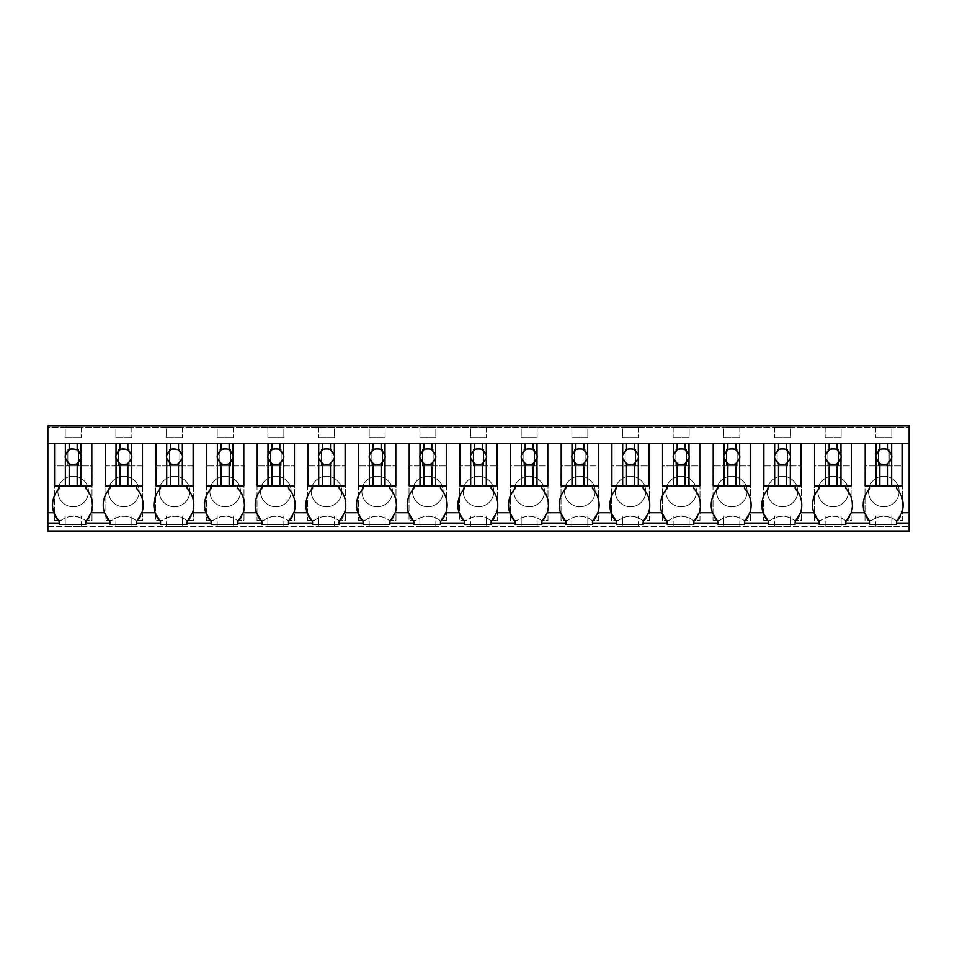 <?xml version="1.0" encoding="UTF-8"?>
<svg xmlns="http://www.w3.org/2000/svg" width="957" height="957" viewBox="0 0 957 957"><rect width="100%" height="100%" fill="white"/><g stroke="black" fill="none" stroke-linecap="round" stroke-linejoin="round"><path stroke-width="0.72" stroke-dasharray="4.79 3.59" d="M47.85 427.3L47.85 425.973L909.15 425.973L909.15 531.027L47.85 531.027L47.85 526.374L909.15 526.374L47.85 526.374L47.85 427.3L909.15 427.3L47.85 427.3M47.85 443.258L909.15 443.258M116.024 443.258L142.461 443.258L142.461 485.809L142.461 443.258L142.461 485.809L136.48 485.809L136.48 488.477A24.104 24.104 0 0 1 140.248 516.517M166.685 443.258L193.135 443.258L193.135 485.809L193.135 443.258L193.135 485.809L187.141 485.809L187.141 488.477A24.104 24.104 0 0 1 190.91 516.517M217.347 443.258L243.796 443.258L243.796 485.809L243.796 443.258L243.796 485.809L237.815 485.809L237.815 488.477A24.104 24.104 0 0 1 241.583 516.517M268.008 443.258L294.457 443.258L294.457 485.809L294.457 443.258L294.457 485.809L288.476 485.809L288.476 488.477A24.104 24.104 0 0 1 292.244 516.517M318.681 443.258L345.118 443.258L345.118 485.809L345.118 443.258L345.118 485.809L339.137 485.809L339.137 488.477A24.104 24.104 0 0 1 342.905 516.517M369.342 443.258L395.791 443.258L395.791 485.809L395.791 443.258L395.791 485.809L389.798 485.809L389.798 488.477A24.104 24.104 0 0 1 393.578 516.517M420.003 443.258L446.452 443.258L446.452 485.809L446.452 443.258L446.452 485.809L440.471 485.809L440.471 488.477A24.104 24.104 0 0 1 444.239 516.517M470.677 443.258L497.114 443.258L497.114 485.809L497.114 443.258L497.114 485.809L491.132 485.809L491.132 488.477A24.104 24.104 0 0 1 494.901 516.517M521.338 443.258L547.787 443.258L547.787 485.809L547.787 443.258L547.787 485.809L541.794 485.809L541.794 488.477A24.104 24.104 0 0 1 545.562 516.517M571.999 443.258L598.448 443.258L598.448 485.809L598.448 443.258L598.448 485.809L592.467 485.809L592.467 488.477A24.104 24.104 0 0 1 596.235 516.517M622.66 443.258L649.109 443.258L649.109 485.809L649.109 443.258L649.109 485.809L643.128 485.809L643.128 488.477A24.104 24.104 0 0 1 646.896 516.517M673.333 443.258L699.77 443.258L699.77 485.809L699.77 443.258L699.77 485.809L693.789 485.809L693.789 488.477A24.104 24.104 0 0 1 697.557 516.517M723.994 443.258L750.444 443.258L750.444 485.809L750.444 443.258L750.444 485.809L744.462 485.809L744.462 488.477A24.104 24.104 0 0 1 748.23 516.517M774.656 443.258L801.105 443.258L801.105 485.809L801.105 443.258L801.105 485.809L795.123 485.809L795.123 488.477A24.104 24.104 0 0 1 798.892 516.517M825.329 443.258L851.766 443.258L851.766 485.809L851.766 443.258L851.766 485.809L845.785 485.809L845.785 488.477A24.104 24.104 0 0 1 849.553 516.517M875.99 443.258L902.439 443.258L902.439 485.809L902.439 443.258L902.439 485.809L896.446 485.809L896.446 488.477A24.104 24.104 0 0 1 900.226 516.505M65.351 443.258L91.8 443.258L91.8 485.809L91.8 443.258L91.8 485.809L85.819 485.809L85.819 488.477A24.104 24.104 0 0 1 89.599 516.505M65.208 427.3L81.166 427.3L65.208 427.3L65.208 437.612L81.166 437.612L65.208 437.612L65.208 427.3M723.839 427.3L739.797 427.3L723.839 427.3L723.839 437.612L739.797 437.612L723.839 437.612L723.839 427.3M790.47 427.3L774.512 427.3L790.47 427.3L790.47 437.612L774.512 437.612L790.47 437.612L790.47 427.3M369.187 427.3L385.145 427.3L369.187 427.3L369.187 437.612L385.145 437.612L369.187 437.612L369.187 427.3M334.483 427.3L318.525 427.3L334.483 427.3L334.483 437.612L318.525 437.612L334.483 437.612L334.483 427.3M470.521 427.3L486.479 427.3L470.521 427.3L470.521 437.612L486.479 437.612L470.521 437.612L470.521 427.3M435.818 427.3L419.86 427.3L435.818 427.3L435.818 437.612L419.86 437.612L435.818 437.612L435.818 427.3M166.53 427.3L182.488 427.3L166.53 427.3L166.53 437.612L182.488 437.612L166.53 437.612L166.53 427.3M115.869 427.3L131.827 427.3L115.869 427.3L115.869 437.612L131.827 437.612L115.869 437.612L115.869 427.3M283.822 427.3L267.864 427.3L283.822 427.3L283.822 437.612L267.864 437.612L283.822 437.612L283.822 427.3M217.203 427.3L233.161 427.3L217.203 427.3L217.203 437.612L233.161 437.612L217.203 437.612L217.203 427.3M622.517 427.3L638.475 427.3L622.517 427.3L622.517 437.612L638.475 437.612L622.517 437.612L622.517 427.3M689.136 427.3L673.178 427.3L689.136 427.3L689.136 437.612L673.178 437.612L689.136 437.612L689.136 427.3M521.182 427.3L537.14 427.3L521.182 427.3L521.182 437.612L537.14 437.612L521.182 437.612L521.182 427.3M587.813 427.3L571.855 427.3L587.813 427.3L587.813 437.612L571.855 437.612L587.813 437.612L587.813 427.3M841.131 427.3L825.173 427.3L841.131 427.3L841.131 437.612L825.173 437.612L841.131 437.612L841.131 427.3M891.792 427.3L875.834 427.3L891.792 427.3L891.792 437.612L875.834 437.612L891.792 437.612L891.792 427.3M54.37 520.321L54.37 465.939L92.004 465.939L92.004 520.321L85.149 520.321A19.941 19.941 0 0 0 61.212 520.321L54.37 520.321L54.37 465.939L92.004 465.939L92.004 520.321L85.149 520.321A19.941 19.941 0 0 0 61.212 520.321L54.37 520.321M750.635 465.939L750.635 520.321L743.792 520.321A19.941 19.941 0 0 0 719.855 520.321L713.013 520.321L713.013 465.939L750.635 465.939L750.635 520.321L743.792 520.321A19.941 19.941 0 0 0 719.855 520.321L713.013 520.321L713.013 465.939L750.635 465.939M801.308 465.939L801.308 520.321L794.454 520.321A19.941 19.941 0 0 0 770.517 520.321L763.674 520.321L763.674 465.939L801.308 465.939L801.308 520.321L794.454 520.321A19.941 19.941 0 0 0 770.517 520.321L763.674 520.321L763.674 465.939L801.308 465.939M395.983 465.939L395.983 520.321L389.14 520.321A19.941 19.941 0 0 0 365.203 520.321L358.349 520.321L358.349 465.939L395.983 465.939L395.983 520.321L389.14 520.321A19.941 19.941 0 0 0 365.203 520.321L358.349 520.321L358.349 465.939L395.983 465.939M345.321 465.939L345.321 520.321L338.479 520.321A19.941 19.941 0 0 0 314.542 520.321L307.687 520.321L307.687 465.939L345.321 465.939L345.321 520.321L338.479 520.321A19.941 19.941 0 0 0 314.542 520.321L307.687 520.321L307.687 465.939L345.321 465.939M497.317 520.321L490.463 520.321A19.941 19.941 0 0 0 466.538 520.321L459.683 520.321L459.683 465.939L497.317 465.939L497.317 520.321L490.463 520.321A19.941 19.941 0 0 0 466.538 520.321L459.683 520.321L459.683 465.939L497.317 465.939L497.317 520.321M446.656 520.321L439.801 520.321A19.941 19.941 0 0 0 415.864 520.321L409.022 520.321L409.022 465.939L446.656 465.939L446.656 520.321L439.801 520.321A19.941 19.941 0 0 0 415.864 520.321L409.022 520.321L409.022 465.939L446.656 465.939L446.656 520.321M155.692 465.939L193.326 465.939L193.326 520.321L186.483 520.321A19.941 19.941 0 0 0 162.546 520.321L155.692 520.321L155.692 465.939L193.326 465.939L193.326 520.321L186.483 520.321A19.941 19.941 0 0 0 162.546 520.321L155.692 520.321L155.692 465.939M105.031 465.939L142.665 465.939L142.665 520.321L135.81 520.321A19.941 19.941 0 0 0 111.873 520.321L105.031 520.321L105.031 465.939L142.665 465.939L142.665 520.321L135.81 520.321A19.941 19.941 0 0 0 111.873 520.321L105.031 520.321L105.031 465.939M294.66 465.939L294.66 520.321L287.806 520.321A19.941 19.941 0 0 0 263.869 520.321L257.026 520.321L257.026 465.939L294.66 465.939L294.66 520.321L287.806 520.321A19.941 19.941 0 0 0 263.869 520.321L257.026 520.321L257.026 465.939L294.66 465.939M243.987 465.939L243.987 520.321L237.145 520.321A19.941 19.941 0 0 0 213.208 520.321L206.365 520.321L206.365 465.939L243.987 465.939L243.987 520.321L237.145 520.321A19.941 19.941 0 0 0 213.208 520.321L206.365 520.321L206.365 465.939L243.987 465.939M618.521 520.321L611.679 520.321L611.679 465.939L649.313 465.939L649.313 520.321L642.458 520.321A19.941 19.941 0 0 0 618.521 520.321L611.679 520.321L611.679 465.939L649.313 465.939L649.313 520.321L642.458 520.321A19.941 19.941 0 0 0 618.521 520.321M669.194 520.321L662.34 520.321L662.34 465.939L699.974 465.939L699.974 520.321L693.131 520.321A19.941 19.941 0 0 0 669.194 520.321L662.34 520.321L662.34 465.939L699.974 465.939L699.974 520.321L693.131 520.321A19.941 19.941 0 0 0 669.194 520.321M541.136 520.321A19.941 19.941 0 0 0 517.199 520.321L510.344 520.321L510.344 465.939L547.978 465.939L547.978 520.321L541.136 520.321A19.941 19.941 0 0 0 517.199 520.321L510.344 520.321L510.344 465.939L547.978 465.939L547.978 520.321L541.136 520.321M591.797 520.321A19.941 19.941 0 0 0 567.86 520.321L561.017 520.321L561.017 465.939L598.651 465.939L598.651 520.321L591.797 520.321A19.941 19.941 0 0 0 567.86 520.321L561.017 520.321L561.017 465.939L598.651 465.939L598.651 520.321L591.797 520.321M845.127 520.321A19.941 19.941 0 0 0 821.19 520.321L814.335 520.321L814.335 465.939L851.969 465.939L851.969 520.321L845.127 520.321A19.941 19.941 0 0 0 821.19 520.321L814.335 520.321L814.335 465.939L851.969 465.939L851.969 520.321L845.127 520.321M871.851 520.321L864.996 520.321L864.996 465.939L902.63 465.939L902.63 520.321L895.788 520.321A19.941 19.941 0 0 0 871.851 520.321L864.996 520.321L864.996 465.939L902.63 465.939L902.63 520.321L895.788 520.321A19.941 19.941 0 0 0 871.851 520.321M65.208 526.374L81.166 526.374L65.208 526.374L65.208 516.062L81.166 516.062L65.208 516.062L65.208 526.374M723.839 526.374L739.797 526.374L723.839 526.374L723.839 516.062L739.797 516.062L723.839 516.062L723.839 526.374M790.47 526.374L774.512 526.374L790.47 526.374L790.47 516.062L774.512 516.062L790.47 516.062L790.47 526.374M385.145 526.374L369.187 526.374L385.145 526.374L385.145 516.062L369.187 516.062L385.145 516.062L385.145 526.374M318.525 526.374L334.483 526.374L318.525 526.374L318.525 516.062L334.483 516.062L318.525 516.062L318.525 526.374M486.479 526.374L470.521 526.374L486.479 526.374L486.479 516.062L470.521 516.062L486.479 516.062L486.479 526.374M419.86 526.374L435.818 526.374L419.86 526.374L419.86 516.062L435.818 516.062L419.86 516.062L419.86 526.374M182.488 526.374L166.53 526.374L182.488 526.374L182.488 516.062L166.53 516.062L182.488 516.062L182.488 526.374M131.827 526.374L115.869 526.374L131.827 526.374L131.827 516.062L115.869 516.062L131.827 516.062L131.827 526.374M267.864 526.374L283.822 526.374L267.864 526.374L267.864 516.062L283.822 516.062L267.864 516.062L267.864 526.374M233.161 526.374L217.203 526.374L233.161 526.374L233.161 516.062L217.203 516.062L233.161 516.062L233.161 526.374M622.517 526.374L638.475 526.374L622.517 526.374L622.517 516.062L638.475 516.062L622.517 516.062L622.517 526.374M689.136 526.374L673.178 526.374L689.136 526.374L689.136 516.062L673.178 516.062L689.136 516.062L689.136 526.374M521.182 526.374L537.14 526.374L521.182 526.374L521.182 516.062L537.14 516.062L521.182 516.062L521.182 526.374M587.813 526.374L571.855 526.374L587.813 526.374L587.813 516.062L571.855 516.062L587.813 516.062L587.813 526.374M841.131 526.374L825.173 526.374L841.131 526.374L841.131 516.062L825.173 516.062L841.131 516.062L841.131 526.374M891.792 526.374L875.834 526.374L891.792 526.374L891.792 516.062L875.834 516.062L891.792 516.062L891.792 526.374M55.434 516.505A24.092 24.092 0 0 1 59.214 488.477L59.214 485.809L54.561 485.809L54.561 443.258L54.561 485.809L54.561 443.258L91.8 443.258M81.166 427.3L81.166 437.612L81.166 427.3M739.797 427.3L739.797 437.612L739.797 427.3M774.512 427.3L774.512 437.612L774.512 427.3M385.145 427.3L385.145 437.612L385.145 427.3M318.525 427.3L318.525 437.612L318.525 427.3M486.479 427.3L486.479 437.612L486.479 427.3M419.86 427.3L419.86 437.612L419.86 427.3M182.488 427.3L182.488 437.612L182.488 427.3M131.827 427.3L131.827 437.612L131.827 427.3M267.864 427.3L267.864 437.612L267.864 427.3M233.161 427.3L233.161 437.612L233.161 427.3M638.475 427.3L638.475 437.612L638.475 427.3M673.178 427.3L673.178 437.612L673.178 427.3M537.14 427.3L537.14 437.612L537.14 427.3M571.855 427.3L571.855 437.612L571.855 427.3M825.173 427.3L825.173 437.612L825.173 427.3M875.834 427.3L875.834 437.612L875.834 427.3M67.863 465.939L78.498 465.939L78.498 449.312L67.863 449.312L67.863 465.939L78.498 465.939L78.498 449.312L67.863 449.312L67.863 465.939M726.507 465.939L737.141 465.939L737.141 449.312L726.507 449.312L726.507 465.939L737.141 465.939L737.141 449.312L726.507 449.312L726.507 465.939M777.168 465.939L787.802 465.939L787.802 449.312L777.168 449.312L777.168 465.939L787.802 465.939L787.802 449.312L777.168 449.312L777.168 465.939M371.854 465.939L382.489 465.939L382.489 449.312L371.854 449.312L371.854 465.939L382.489 465.939L382.489 449.312L371.854 449.312L371.854 465.939M321.181 465.939L331.828 465.939L331.828 449.312L321.181 449.312L321.181 465.939L331.828 465.939L331.828 449.312L321.181 449.312L321.181 465.939M473.177 465.939L483.823 465.939L483.823 449.312L473.177 449.312L473.177 465.939L483.823 465.939L483.823 449.312L473.177 449.312L473.177 465.939M422.515 465.939L433.15 465.939L433.15 449.312L422.515 449.312L422.515 465.939L433.15 465.939L433.15 449.312L422.515 449.312L422.515 465.939M169.198 465.939L179.832 465.939L179.832 449.312L169.198 449.312L169.198 465.939L179.832 465.939L179.832 449.312L169.198 449.312L169.198 465.939M118.524 465.939L129.171 465.939L129.171 449.312L118.524 449.312L118.524 465.939L129.171 465.939L129.171 449.312L118.524 449.312L118.524 465.939M270.52 465.939L281.155 465.939L281.155 449.312L270.52 449.312L270.52 465.939L281.155 465.939L281.155 449.312L270.52 449.312L270.52 465.939M219.859 465.939L230.493 465.939L230.493 449.312L219.859 449.312L219.859 465.939L230.493 465.939L230.493 449.312L219.859 449.312L219.859 465.939M625.172 465.939L635.819 465.939L635.819 449.312L625.172 449.312L625.172 465.939L635.819 465.939L635.819 449.312L625.172 449.312L625.172 465.939M675.845 465.939L686.48 465.939L686.48 449.312L675.845 449.312L675.845 465.939L686.48 465.939L686.48 449.312L675.845 449.312L675.845 465.939M523.85 465.939L534.485 465.939L534.485 449.312L523.85 449.312L523.85 465.939L534.485 465.939L534.485 449.312L523.85 449.312L523.85 465.939M574.511 465.939L585.146 465.939L585.146 449.312L574.511 449.312L574.511 465.939L585.146 465.939L585.146 449.312L574.511 449.312L574.511 465.939M827.829 465.939L838.476 465.939L838.476 449.312L827.829 449.312L827.829 465.939L838.476 465.939L838.476 449.312L827.829 449.312L827.829 465.939M878.502 465.939L889.137 465.939L889.137 449.312L878.502 449.312L878.502 465.939L889.137 465.939L889.137 449.312L878.502 449.312L878.502 465.939M81.166 526.374L81.166 516.062L81.166 526.374M739.797 526.374L739.797 516.062L739.797 526.374M774.512 526.374L774.512 516.062L774.512 526.374M369.187 526.374L369.187 516.062L369.187 526.374M334.483 526.374L334.483 516.062L334.483 526.374M470.521 526.374L470.521 516.062L470.521 526.374M435.818 526.374L435.818 516.062L435.818 526.374M166.53 526.374L166.53 516.062L166.53 526.374M115.869 526.374L115.869 516.062L115.869 526.374M283.822 526.374L283.822 516.062L283.822 526.374M217.203 526.374L217.203 516.062L217.203 526.374M638.475 526.374L638.475 516.062L638.475 526.374M673.178 526.374L673.178 516.062L673.178 526.374M537.14 526.374L537.14 516.062L537.14 526.374M571.855 526.374L571.855 516.062L571.855 526.374M825.173 526.374L825.173 516.062L825.173 526.374M875.834 526.374L875.834 516.062L875.834 526.374M847.806 519.304A24.092 24.092 0 0 1 845.785 521.721L845.785 524.376L819.192 524.376L819.192 521.721A24.092 24.092 0 0 1 817.182 519.316M797.145 519.304A24.092 24.092 0 0 1 795.123 521.721L795.123 524.376L768.531 524.376L768.531 521.721A24.092 24.092 0 0 1 766.521 519.316M746.472 519.304A24.092 24.092 0 0 1 744.462 521.721L744.462 524.376L717.858 524.376L717.858 521.721A24.092 24.092 0 0 1 715.86 519.316M695.811 519.304A24.092 24.092 0 0 1 693.789 521.721L693.789 524.376L667.196 524.376L667.196 521.721A24.092 24.092 0 0 1 665.187 519.316M645.15 519.304A24.092 24.092 0 0 1 643.128 521.721L643.128 524.376L616.535 524.376L616.535 521.721A24.092 24.092 0 0 1 614.526 519.316M594.476 519.304A24.092 24.092 0 0 1 592.467 521.721L592.467 524.376L565.862 524.376L565.862 521.721A24.092 24.092 0 0 1 563.864 519.316M543.815 519.304A24.092 24.092 0 0 1 541.794 521.721L541.794 524.376L515.201 524.376L515.201 521.721A24.092 24.092 0 0 1 513.191 519.316M493.154 519.304A24.092 24.092 0 0 1 491.132 521.721L491.132 524.376L464.54 524.376L464.54 521.721A24.092 24.092 0 0 1 462.53 519.316M442.493 519.304A24.092 24.092 0 0 1 440.471 521.721L440.471 524.376L413.867 524.376L413.867 521.721A24.092 24.092 0 0 1 411.869 519.316M391.82 519.304A24.092 24.092 0 0 1 389.798 521.721L389.798 524.376L363.205 524.376L363.205 521.721A24.092 24.092 0 0 1 361.196 519.316M341.159 519.304A24.092 24.092 0 0 1 339.137 521.721L339.137 524.376L312.544 524.376L312.544 521.721A24.092 24.092 0 0 1 310.535 519.316M290.497 519.304A24.092 24.092 0 0 1 288.476 521.721L288.476 524.376L261.883 524.376L261.883 521.721A24.092 24.092 0 0 1 259.873 519.316M239.824 519.304A24.092 24.092 0 0 1 237.815 521.721L237.815 524.376L211.21 524.376L211.21 521.721A24.092 24.092 0 0 1 209.212 519.316M189.163 519.304A24.092 24.092 0 0 1 187.141 521.721L187.141 524.376L160.549 524.376L160.549 521.721A24.092 24.092 0 0 1 158.539 519.316M138.502 519.304A24.092 24.092 0 0 1 136.48 521.721L136.48 524.376L109.888 524.376L109.888 521.721A24.092 24.092 0 0 1 107.866 519.304M87.817 519.316A24.092 24.092 0 0 1 85.819 521.721L85.819 524.376L59.214 524.376L59.214 521.721A24.092 24.092 0 0 1 57.217 519.316M898.456 519.316A24.092 24.092 0 0 1 896.446 521.721L896.446 524.376L869.853 524.376L869.853 521.721A24.092 24.092 0 0 1 867.832 519.304M85.819 485.809L59.214 485.809M136.48 485.809L105.234 485.809L109.888 485.809L105.234 485.809L105.234 443.258L105.234 485.809L105.234 443.258L142.461 443.258M106.119 516.517A24.092 24.092 0 0 1 109.888 488.477L109.888 485.809M187.141 485.809L155.895 485.809L160.549 485.809L155.895 485.809L155.895 443.258L155.895 485.809L155.895 443.258L193.135 443.258M156.769 516.505A24.092 24.092 0 0 1 160.549 488.477L160.549 485.809M237.815 485.809L206.556 485.809L211.21 485.809L206.556 485.809L206.556 443.258L206.556 485.809L206.556 443.258L243.796 443.258M207.43 516.505A24.092 24.092 0 0 1 211.21 488.477L211.21 485.809M288.476 485.809L257.23 485.809L261.883 485.809L257.23 485.809L257.23 443.258L257.23 485.809L257.23 443.258L294.457 443.258M258.103 516.505A24.092 24.092 0 0 1 261.883 488.477L261.883 485.809M339.137 485.809L307.891 485.809L312.544 485.809L307.891 485.809L307.891 443.258L307.891 485.809L307.891 443.258L345.118 443.258M308.764 516.505A24.092 24.092 0 0 1 312.544 488.477L312.544 485.809M389.798 485.809L358.552 485.809L363.205 485.809L358.552 485.809L358.552 443.258L358.552 485.809L358.552 443.258L395.791 443.258M359.425 516.505A24.092 24.092 0 0 1 363.205 488.477L363.205 485.809M440.471 485.809L409.213 485.809L413.867 485.809L409.213 485.809L409.213 443.258L409.213 485.809L409.213 443.258L446.452 443.258M410.086 516.505A24.092 24.092 0 0 1 413.867 488.477L413.867 485.809M491.132 485.809L459.886 485.809L464.54 485.809L459.886 485.809L459.886 443.258L459.886 485.809L459.886 443.258L497.114 443.258M460.76 516.505A24.092 24.092 0 0 1 464.54 488.477L464.54 485.809M541.794 485.809L510.548 485.809L515.201 485.809L510.548 485.809L510.548 443.258L510.548 485.809L510.548 443.258L547.787 443.258M511.421 516.505A24.092 24.092 0 0 1 515.201 488.477L515.201 485.809M592.467 485.809L561.209 485.809L565.862 485.809L561.209 485.809L561.209 443.258L561.209 485.809L561.209 443.258L598.448 443.258M562.082 516.505A24.092 24.092 0 0 1 565.862 488.477L565.862 485.809M643.128 485.809L611.882 485.809L616.535 485.809L611.882 485.809L611.882 443.258L611.882 485.809L611.882 443.258L649.109 443.258M612.755 516.505A24.092 24.092 0 0 1 616.535 488.477L616.535 485.809M693.789 485.809L662.543 485.809L667.196 485.809L662.543 485.809L662.543 443.258L662.543 485.809L662.543 443.258L699.77 443.258M663.416 516.505A24.092 24.092 0 0 1 667.196 488.477L667.196 485.809M744.462 485.809L713.204 485.809L717.858 485.809L713.204 485.809L713.204 443.258L713.204 485.809L713.204 443.258L750.444 443.258M714.078 516.505A24.092 24.092 0 0 1 717.858 488.477L717.858 485.809M795.123 485.809L763.865 485.809L768.531 485.809L763.865 485.809L763.865 443.258L763.865 485.809L763.865 443.258L801.105 443.258M764.751 516.505A24.092 24.092 0 0 1 768.531 488.477L768.531 485.809M845.785 485.809L814.539 485.809L819.192 485.809L814.539 485.809L814.539 443.258L814.539 485.809L814.539 443.258L851.766 443.258M815.412 516.505A24.092 24.092 0 0 1 819.192 488.477L819.192 485.809M896.446 485.809L865.2 485.809L869.853 485.809L865.2 485.809L865.2 443.258L865.2 485.809L865.2 443.258L902.439 443.258M866.085 516.517A24.092 24.092 0 0 1 869.853 488.477L869.853 485.809M65.854 504.889A15.288 15.288 0 0 1 59.765 484.134A15.288 15.288 0 0 1 80.52 478.045A15.288 15.288 0 0 1 86.609 498.8A15.288 15.288 0 0 1 65.854 504.889A15.288 15.288 0 0 1 59.765 484.134A15.288 15.288 0 0 1 80.52 478.045A15.288 15.288 0 0 1 86.609 498.8A15.288 15.288 0 0 1 65.854 504.889M724.497 504.889A15.288 15.288 0 0 1 718.408 484.134A15.288 15.288 0 0 1 739.151 478.045A15.288 15.288 0 0 1 745.24 498.8A15.288 15.288 0 0 1 724.497 504.889A15.288 15.288 0 0 1 718.408 484.134A15.288 15.288 0 0 1 739.151 478.045A15.288 15.288 0 0 1 745.24 498.8A15.288 15.288 0 0 1 724.497 504.889M775.158 504.889A15.288 15.288 0 0 1 769.069 484.134A15.288 15.288 0 0 1 789.824 478.045A15.288 15.288 0 0 1 795.913 498.8A15.288 15.288 0 0 1 775.158 504.889A15.288 15.288 0 0 1 769.069 484.134A15.288 15.288 0 0 1 789.824 478.045A15.288 15.288 0 0 1 795.913 498.8A15.288 15.288 0 0 1 775.158 504.889M369.845 504.889A15.288 15.288 0 0 1 363.756 484.134A15.288 15.288 0 0 1 384.499 478.045A15.288 15.288 0 0 1 390.588 498.8A15.288 15.288 0 0 1 369.845 504.889A15.288 15.288 0 0 1 363.756 484.134A15.288 15.288 0 0 1 384.499 478.045A15.288 15.288 0 0 1 390.588 498.8A15.288 15.288 0 0 1 369.845 504.889M319.171 504.889A15.288 15.288 0 0 1 313.083 484.134A15.288 15.288 0 0 1 333.837 478.045A15.288 15.288 0 0 1 339.926 498.8A15.288 15.288 0 0 1 319.171 504.889A15.288 15.288 0 0 1 313.083 484.134A15.288 15.288 0 0 1 333.837 478.045A15.288 15.288 0 0 1 339.926 498.8A15.288 15.288 0 0 1 319.171 504.889M471.167 504.889A15.288 15.288 0 0 1 465.078 484.134A15.288 15.288 0 0 1 485.833 478.045A15.288 15.288 0 0 1 491.922 498.8A15.288 15.288 0 0 1 471.167 504.889A15.288 15.288 0 0 1 465.078 484.134A15.288 15.288 0 0 1 485.833 478.045A15.288 15.288 0 0 1 491.922 498.8A15.288 15.288 0 0 1 471.167 504.889M420.506 504.889A15.288 15.288 0 0 1 414.417 484.134A15.288 15.288 0 0 1 435.172 478.045A15.288 15.288 0 0 1 441.261 498.8A15.288 15.288 0 0 1 420.506 504.889A15.288 15.288 0 0 1 414.417 484.134A15.288 15.288 0 0 1 435.172 478.045A15.288 15.288 0 0 1 441.261 498.8A15.288 15.288 0 0 1 420.506 504.889M167.176 504.889A15.288 15.288 0 0 1 161.087 484.134A15.288 15.288 0 0 1 181.842 478.045A15.288 15.288 0 0 1 187.931 498.8A15.288 15.288 0 0 1 167.176 504.889A15.288 15.288 0 0 1 161.087 484.134A15.288 15.288 0 0 1 181.842 478.045A15.288 15.288 0 0 1 187.931 498.8A15.288 15.288 0 0 1 167.176 504.889M116.515 504.889A15.288 15.288 0 0 1 110.426 484.134A15.288 15.288 0 0 1 131.181 478.045A15.288 15.288 0 0 1 137.27 498.8A15.288 15.288 0 0 1 116.515 504.889A15.288 15.288 0 0 1 110.426 484.134A15.288 15.288 0 0 1 131.181 478.045A15.288 15.288 0 0 1 137.27 498.8A15.288 15.288 0 0 1 116.515 504.889M268.51 504.889A15.288 15.288 0 0 1 262.421 484.134A15.288 15.288 0 0 1 283.176 478.045A15.288 15.288 0 0 1 289.265 498.8A15.288 15.288 0 0 1 268.51 504.889A15.288 15.288 0 0 1 262.421 484.134A15.288 15.288 0 0 1 283.176 478.045A15.288 15.288 0 0 1 289.265 498.8A15.288 15.288 0 0 1 268.51 504.889M217.849 504.889A15.288 15.288 0 0 1 211.76 484.134A15.288 15.288 0 0 1 232.503 478.045A15.288 15.288 0 0 1 238.592 498.8A15.288 15.288 0 0 1 217.849 504.889A15.288 15.288 0 0 1 211.76 484.134A15.288 15.288 0 0 1 232.503 478.045A15.288 15.288 0 0 1 238.592 498.8A15.288 15.288 0 0 1 217.849 504.889M623.163 504.889A15.288 15.288 0 0 1 617.074 484.134A15.288 15.288 0 0 1 637.829 478.045A15.288 15.288 0 0 1 643.917 498.8A15.288 15.288 0 0 1 623.163 504.889A15.288 15.288 0 0 1 617.074 484.134A15.288 15.288 0 0 1 637.829 478.045A15.288 15.288 0 0 1 643.917 498.8A15.288 15.288 0 0 1 623.163 504.889M673.824 504.889A15.288 15.288 0 0 1 667.735 484.134A15.288 15.288 0 0 1 688.49 478.045A15.288 15.288 0 0 1 694.579 498.8A15.288 15.288 0 0 1 673.824 504.889A15.288 15.288 0 0 1 667.735 484.134A15.288 15.288 0 0 1 688.49 478.045A15.288 15.288 0 0 1 694.579 498.8A15.288 15.288 0 0 1 673.824 504.889M521.828 504.889A15.288 15.288 0 0 1 515.739 484.134A15.288 15.288 0 0 1 536.494 478.045A15.288 15.288 0 0 1 542.583 498.8A15.288 15.288 0 0 1 521.828 504.889A15.288 15.288 0 0 1 515.739 484.134A15.288 15.288 0 0 1 536.494 478.045A15.288 15.288 0 0 1 542.583 498.8A15.288 15.288 0 0 1 521.828 504.889M572.501 504.889A15.288 15.288 0 0 1 566.412 484.134A15.288 15.288 0 0 1 587.155 478.045A15.288 15.288 0 0 1 593.244 498.8A15.288 15.288 0 0 1 572.501 504.889A15.288 15.288 0 0 1 566.412 484.134A15.288 15.288 0 0 1 587.155 478.045A15.288 15.288 0 0 1 593.244 498.8A15.288 15.288 0 0 1 572.501 504.889M825.819 504.889A15.288 15.288 0 0 1 819.73 484.134A15.288 15.288 0 0 1 840.485 478.045A15.288 15.288 0 0 1 846.574 498.8A15.288 15.288 0 0 1 825.819 504.889A15.288 15.288 0 0 1 819.73 484.134A15.288 15.288 0 0 1 840.485 478.045A15.288 15.288 0 0 1 846.574 498.8A15.288 15.288 0 0 1 825.819 504.889M876.48 504.889A15.288 15.288 0 0 1 870.392 484.134A15.288 15.288 0 0 1 891.146 478.045A15.288 15.288 0 0 1 897.235 498.8A15.288 15.288 0 0 1 876.48 504.889A15.288 15.288 0 0 1 870.392 484.134A15.288 15.288 0 0 1 891.146 478.045A15.288 15.288 0 0 1 897.235 498.8A15.288 15.288 0 0 1 876.48 504.889M71.727 464.54A7.979 7.979 0 0 0 81.034 455.245A7.979 7.979 0 0 0 65.208 456.692A7.979 7.979 0 0 0 71.727 464.54M122.4 464.54A7.979 7.979 0 0 0 131.695 455.245A7.979 7.979 0 0 0 115.869 456.692A7.979 7.979 0 0 0 122.4 464.54M173.061 464.54A7.979 7.979 0 0 0 182.356 455.245A7.979 7.979 0 0 0 166.53 456.692A7.979 7.979 0 0 0 173.061 464.54M223.723 464.54A7.979 7.979 0 0 0 233.018 455.245A7.979 7.979 0 0 0 217.203 456.692A7.979 7.979 0 0 0 223.723 464.54M274.396 464.54A7.979 7.979 0 0 0 283.691 455.245A7.979 7.979 0 0 0 267.864 456.692A7.979 7.979 0 0 0 274.396 464.54M325.057 464.54A7.979 7.979 0 0 0 334.352 455.245A7.979 7.979 0 0 0 318.525 456.692A7.979 7.979 0 0 0 325.057 464.54M375.718 464.54A7.979 7.979 0 0 0 385.013 455.245A7.979 7.979 0 0 0 369.187 456.692A7.979 7.979 0 0 0 375.718 464.54M426.379 464.54A7.979 7.979 0 0 0 435.686 455.245A7.979 7.979 0 0 0 419.86 456.692A7.979 7.979 0 0 0 426.379 464.54M477.053 464.54A7.979 7.979 0 0 0 486.347 455.245A7.979 7.979 0 0 0 470.521 456.692A7.979 7.979 0 0 0 477.053 464.54M527.714 464.54A7.979 7.979 0 0 0 537.009 455.245A7.979 7.979 0 0 0 521.182 456.692A7.979 7.979 0 0 0 527.714 464.54M578.375 464.54A7.979 7.979 0 0 0 587.67 455.245A7.979 7.979 0 0 0 571.855 456.692A7.979 7.979 0 0 0 578.375 464.54M629.048 464.54A7.979 7.979 0 0 0 638.343 455.245A7.979 7.979 0 0 0 622.517 456.692A7.979 7.979 0 0 0 629.048 464.54M679.709 464.54A7.979 7.979 0 0 0 689.004 455.245A7.979 7.979 0 0 0 673.178 456.692A7.979 7.979 0 0 0 679.709 464.54M730.37 464.54A7.979 7.979 0 0 0 739.665 455.245A7.979 7.979 0 0 0 723.839 456.692A7.979 7.979 0 0 0 730.37 464.54M781.044 464.54A7.979 7.979 0 0 0 790.338 455.245A7.979 7.979 0 0 0 774.512 456.692A7.979 7.979 0 0 0 781.044 464.54M831.705 464.54A7.979 7.979 0 0 0 841 455.245A7.979 7.979 0 0 0 825.173 456.692A7.979 7.979 0 0 0 831.705 464.54M882.366 464.54A7.979 7.979 0 0 0 891.661 455.245A7.979 7.979 0 0 0 875.834 456.692A7.979 7.979 0 0 0 882.366 464.54"/><path stroke-width="1.44" d="M47.85 443.258L47.85 425.973L909.15 425.973L909.15 531.027L47.85 531.027L47.85 443.258L909.15 443.258M47.85 523.048L59.214 523.048L59.214 524.376L85.819 524.376L85.819 523.048L109.888 523.048L109.888 524.376L136.48 524.376L136.48 523.048L160.549 523.048L160.549 524.376L187.141 524.376L187.141 523.048L211.21 523.048L211.21 524.376L237.815 524.376L237.815 523.048L261.883 523.048L261.883 524.376L288.476 524.376L288.476 523.048L312.544 523.048L312.544 524.376L339.137 524.376L339.137 523.048L363.205 523.048L363.205 524.376L389.798 524.376L389.798 523.048L413.867 523.048L413.867 524.376L440.471 524.376L440.471 523.048L464.54 523.048L464.54 524.376L491.132 524.376L491.132 523.048L515.201 523.048L515.201 524.376L541.794 524.376L541.794 523.048L565.862 523.048L565.862 524.376L592.467 524.376L592.467 523.048L616.535 523.048L616.535 524.376L643.128 524.376L643.128 523.048L667.196 523.048L667.196 524.376L693.789 524.376L693.789 523.048L717.858 523.048L717.858 524.376L744.462 524.376L744.462 523.048L768.531 523.048L768.531 524.376L795.123 524.376L795.123 523.048L819.192 523.048L819.192 524.376L845.785 524.376L845.785 523.048L869.853 523.048L869.853 521.721L864.458 512.749L851.192 512.749A24.104 24.104 0 0 0 845.785 488.477L845.785 485.809M869.853 523.048L869.853 524.376L896.446 524.376L896.446 523.048L909.15 523.048M59.214 523.048L59.214 521.721L53.819 512.749L47.85 512.749M59.214 485.809L59.214 488.477A24.104 24.104 0 0 0 53.819 512.749M65.351 485.809L65.351 458.236A7.979 7.979 0 0 1 65.351 455.149L65.351 443.258L54.561 443.258L54.561 485.809L77.17 485.809L77.17 463.607L81.01 458.236A7.979 7.979 0 0 0 81.01 455.149L77.17 449.778L71.727 448.845A7.979 7.979 0 0 0 69.191 449.778L69.191 443.258M845.785 523.048L845.785 521.721L851.192 512.749M819.192 523.048L819.192 521.721L813.785 512.749L800.519 512.749A24.104 24.104 0 0 0 795.123 488.477L795.123 485.809M795.123 523.048L795.123 521.721L800.519 512.749M768.531 523.048L768.531 521.721L763.124 512.749L749.857 512.749A24.104 24.104 0 0 0 744.462 488.477L744.462 485.809M744.462 523.048L744.462 521.721L749.857 512.749M717.858 523.048L717.858 521.721L712.463 512.749L699.196 512.749A24.104 24.104 0 0 0 693.789 488.477L693.789 485.809M693.789 523.048L693.789 521.721L699.196 512.749M667.196 523.048L667.196 521.721L661.789 512.749L648.535 512.749A24.104 24.104 0 0 0 643.128 488.477L643.128 485.809M643.128 523.048L643.128 521.721L648.535 512.749M616.535 523.048L616.535 521.721L611.128 512.749L597.862 512.749A24.104 24.104 0 0 0 592.467 488.477L592.467 485.809M592.467 523.048L592.467 521.721L597.862 512.749M565.862 523.048L565.862 521.721L560.467 512.749L547.201 512.749A24.104 24.104 0 0 0 541.794 488.477L541.794 485.809M541.794 523.048L541.794 521.721L547.201 512.749M515.201 523.048L515.201 521.721L509.806 512.749L496.539 512.749A24.104 24.104 0 0 0 491.132 488.477L491.132 485.809M491.132 523.048L491.132 521.721L496.539 512.749M464.54 523.048L464.54 521.721L459.133 512.749L445.866 512.749A24.104 24.104 0 0 0 440.471 488.477L440.471 485.809M440.471 523.048L440.471 521.721L445.866 512.749M413.867 523.048L413.867 521.721L408.472 512.749L395.205 512.749A24.104 24.104 0 0 0 389.798 488.477L389.798 485.809M389.798 523.048L389.798 521.721L395.205 512.749M363.205 523.048L363.205 521.721L357.81 512.749L344.544 512.749A24.104 24.104 0 0 0 339.137 488.477L339.137 485.809M339.137 523.048L339.137 521.721L344.544 512.749M312.544 523.048L312.544 521.721L307.137 512.749L293.871 512.749A24.104 24.104 0 0 0 288.476 488.477L288.476 485.809M288.476 523.048L288.476 521.721L293.871 512.749M261.883 523.048L261.883 521.721L256.476 512.749L243.21 512.749A24.104 24.104 0 0 0 237.815 488.477L237.815 485.809M237.815 523.048L237.815 521.721L243.21 512.749M211.21 523.048L211.21 521.721L205.815 512.749L192.548 512.749A24.104 24.104 0 0 0 187.141 488.477L187.141 485.809M187.141 523.048L187.141 521.721L192.548 512.749M160.549 523.048L160.549 521.721L155.142 512.749L141.887 512.749A24.104 24.104 0 0 0 136.48 488.477L136.48 485.809M136.48 523.048L136.48 521.721L141.887 512.749M109.888 523.048L109.888 521.721L104.48 512.749L91.214 512.749A24.104 24.104 0 0 0 85.819 488.477L85.819 485.809M85.819 523.048L85.819 521.721L91.214 512.749M896.446 523.048L896.446 521.721L901.853 512.749A24.104 24.104 0 0 0 896.446 488.477L896.446 485.809M55.434 516.505A24.092 24.092 0 0 0 57.217 519.316M87.817 519.316A24.092 24.092 0 0 0 89.599 516.505M109.888 485.809L109.888 488.477A24.104 24.104 0 0 0 104.48 512.749M116.024 485.809L116.024 458.236A7.979 7.979 0 0 1 116.024 455.149L116.024 443.258L105.234 443.258L105.234 485.809L127.831 485.809L127.831 463.607L131.671 458.236A7.979 7.979 0 0 0 131.671 455.149L127.831 449.778L122.4 448.845A7.979 7.979 0 0 0 119.852 449.778L119.852 443.258M138.502 519.304A24.092 24.092 0 0 0 140.248 516.517M106.119 516.517A24.092 24.092 0 0 0 107.866 519.304M160.549 485.809L160.549 488.477A24.104 24.104 0 0 0 155.142 512.749M166.685 485.809L166.685 458.236A7.979 7.979 0 0 1 166.685 455.149L166.685 443.258L155.895 443.258L155.895 485.809L178.504 485.809L178.504 463.607L182.344 458.236A7.979 7.979 0 0 0 182.344 455.149L178.504 449.778L173.061 448.845A7.979 7.979 0 0 0 170.525 449.778L170.525 443.258M189.163 519.304A24.092 24.092 0 0 0 190.91 516.517M156.769 516.505A24.092 24.092 0 0 0 158.539 519.316M211.21 485.809L211.21 488.477A24.104 24.104 0 0 0 205.815 512.749M217.347 485.809L217.347 458.236A7.979 7.979 0 0 1 217.347 455.149L217.347 443.258L206.556 443.258L206.556 485.809L229.166 485.809L229.166 463.607L233.006 458.236A7.979 7.979 0 0 0 233.006 455.149L229.166 449.778A7.979 7.979 0 0 0 221.187 449.778L221.187 443.258M239.824 519.304A24.092 24.092 0 0 0 241.583 516.517M207.43 516.505A24.092 24.092 0 0 0 209.212 519.316M261.883 485.809L261.883 488.477A24.104 24.104 0 0 0 256.476 512.749M268.008 485.809L268.008 458.236A7.979 7.979 0 0 1 268.008 455.149L268.008 443.258L257.23 443.258L257.23 485.809L279.827 485.809L279.827 463.607L283.667 458.236A7.979 7.979 0 0 0 283.667 455.149L279.827 449.778A7.979 7.979 0 0 0 271.848 449.778L271.848 443.258M290.497 519.304A24.092 24.092 0 0 0 292.244 516.517M258.103 516.505A24.092 24.092 0 0 0 259.873 519.316M312.544 485.809L312.544 488.477A24.104 24.104 0 0 0 307.137 512.749M318.681 485.809L318.681 458.236A7.979 7.979 0 0 1 318.681 455.149L318.681 443.258L307.891 443.258L307.891 485.809L330.5 485.809L330.5 463.607L334.34 458.236A7.979 7.979 0 0 0 334.34 455.149L330.5 449.778A7.979 7.979 0 0 0 322.521 449.778L322.521 443.258M341.159 519.304A24.092 24.092 0 0 0 342.905 516.517M308.764 516.505A24.092 24.092 0 0 0 310.535 519.316M363.205 485.809L363.205 488.477A24.104 24.104 0 0 0 357.81 512.749M369.342 485.809L369.342 458.236A7.979 7.979 0 0 1 369.342 455.149L369.342 443.258L358.552 443.258L358.552 485.809L381.161 485.809L381.161 463.607L385.001 458.236A7.979 7.979 0 0 0 385.001 455.149L381.161 449.778A7.979 7.979 0 0 0 373.182 449.778L373.182 443.258M391.82 519.304A24.092 24.092 0 0 0 393.578 516.517M359.425 516.505A24.092 24.092 0 0 0 361.196 519.316M413.867 485.809L413.867 488.477A24.104 24.104 0 0 0 408.472 512.749M420.003 485.809L420.003 458.236A7.979 7.979 0 0 1 420.003 455.149L420.003 443.258L409.213 443.258L409.213 485.809L431.822 485.809L431.822 463.607L435.662 458.236A7.979 7.979 0 0 0 435.662 455.149L431.822 449.778A7.979 7.979 0 0 0 423.843 449.778L423.843 443.258M442.493 519.304A24.092 24.092 0 0 0 444.239 516.517M410.086 516.505A24.092 24.092 0 0 0 411.869 519.316M464.54 485.809L464.54 488.477A24.104 24.104 0 0 0 459.133 512.749M470.677 485.809L470.677 458.236A7.979 7.979 0 0 1 470.677 455.149L470.677 443.258L459.886 443.258L459.886 485.809L482.484 485.809L482.484 463.607L486.323 458.236A7.979 7.979 0 0 0 486.323 455.149L482.484 449.778A7.979 7.979 0 0 0 474.516 449.778L474.516 443.258M493.154 519.304A24.092 24.092 0 0 0 494.901 516.517M460.76 516.505A24.092 24.092 0 0 0 462.53 519.316M515.201 485.809L515.201 488.477A24.104 24.104 0 0 0 509.806 512.749M521.338 485.809L521.338 458.236A7.979 7.979 0 0 1 521.338 455.149L521.338 443.258L510.548 443.258L510.548 485.809L533.157 485.809L533.157 463.607L536.997 458.236A7.979 7.979 0 0 0 536.997 455.149L533.157 449.778A7.979 7.979 0 0 0 525.178 449.778L525.178 443.258M543.815 519.304A24.092 24.092 0 0 0 545.562 516.517M511.421 516.505A24.092 24.092 0 0 0 513.191 519.316M565.862 485.809L565.862 488.477A24.104 24.104 0 0 0 560.467 512.749M571.999 485.809L571.999 458.236A7.979 7.979 0 0 1 571.999 455.149L571.999 443.258L561.209 443.258L561.209 485.809L583.818 485.809L583.818 463.607L587.658 458.236A7.979 7.979 0 0 0 587.658 455.149L583.818 449.778A7.979 7.979 0 0 0 575.839 449.778L575.839 443.258M594.476 519.304A24.092 24.092 0 0 0 596.235 516.517M562.082 516.505A24.092 24.092 0 0 0 563.864 519.316M616.535 485.809L616.535 488.477A24.104 24.104 0 0 0 611.128 512.749M622.66 485.809L622.66 458.236A7.979 7.979 0 0 1 622.66 455.149L622.66 443.258L611.882 443.258L611.882 485.809L634.479 485.809L634.479 463.607L638.319 458.236A7.979 7.979 0 0 0 638.319 455.149L634.479 449.778A7.979 7.979 0 0 0 626.5 449.778L626.5 443.258M645.15 519.304A24.092 24.092 0 0 0 646.896 516.517M612.755 516.505A24.092 24.092 0 0 0 614.526 519.316M667.196 485.809L667.196 488.477A24.104 24.104 0 0 0 661.789 512.749M673.333 485.809L673.333 458.236A7.979 7.979 0 0 1 673.333 455.149L673.333 443.258L662.543 443.258L662.543 485.809L685.152 485.809L685.152 463.607L688.992 458.236A7.979 7.979 0 0 0 688.992 455.149L685.152 449.778A7.979 7.979 0 0 0 677.173 449.778L677.173 443.258M695.811 519.304A24.092 24.092 0 0 0 697.557 516.517M663.416 516.505A24.092 24.092 0 0 0 665.187 519.316M717.858 485.809L717.858 488.477A24.104 24.104 0 0 0 712.463 512.749M723.994 485.809L723.994 458.236A7.979 7.979 0 0 1 723.994 455.149L723.994 443.258L713.204 443.258L713.204 485.809L735.813 485.809L735.813 463.607L739.653 458.236A7.979 7.979 0 0 0 739.653 455.149L735.813 449.778A7.979 7.979 0 0 0 727.834 449.778L727.834 443.258M746.472 519.304A24.092 24.092 0 0 0 748.23 516.517M714.078 516.505A24.092 24.092 0 0 0 715.86 519.316M768.531 485.809L768.531 488.477A24.104 24.104 0 0 0 763.124 512.749M774.656 485.809L774.656 458.236A7.979 7.979 0 0 1 774.656 455.149L774.656 443.258L763.865 443.258L763.865 485.809L786.475 485.809L786.475 463.607L790.315 458.236A7.979 7.979 0 0 0 790.315 455.149L786.475 449.778A7.979 7.979 0 0 0 778.496 449.778L778.496 443.258M797.145 519.304A24.092 24.092 0 0 0 798.892 516.517M764.751 516.505A24.092 24.092 0 0 0 766.521 519.316M819.192 485.809L819.192 488.477A24.104 24.104 0 0 0 813.785 512.749M825.329 485.809L825.329 458.236A7.979 7.979 0 0 1 825.329 455.149L825.329 443.258L814.539 443.258L814.539 485.809L837.148 485.809L837.148 463.607L840.976 458.236A7.979 7.979 0 0 0 840.976 455.149L837.148 449.778A7.979 7.979 0 0 0 829.169 449.778L829.169 443.258M847.806 519.304A24.092 24.092 0 0 0 849.553 516.517M815.412 516.505A24.092 24.092 0 0 0 817.182 519.316M869.853 485.809L869.853 488.477A24.104 24.104 0 0 0 864.458 512.749M875.99 485.809L875.99 458.236A7.979 7.979 0 0 1 875.99 455.149L875.99 443.258L865.2 443.258L865.2 485.809L887.809 485.809L887.809 463.607L891.649 458.236A7.979 7.979 0 0 0 891.649 455.149L887.809 449.778A7.979 7.979 0 0 0 879.83 449.778L879.83 443.258M898.456 519.316A24.092 24.092 0 0 0 900.226 516.505M866.085 516.517A24.092 24.092 0 0 0 867.832 519.304M91.8 443.258L91.8 485.809L77.17 485.809M65.351 458.236L69.191 463.607A7.979 7.979 0 0 0 77.17 463.607M65.351 455.149L69.191 449.778M81.01 485.809L81.01 458.236M69.191 485.809L69.191 463.607M81.01 455.149L81.01 443.258M77.17 449.778L77.17 443.258M142.461 443.258L142.461 485.809L127.831 485.809M116.024 458.236L119.852 463.607A7.979 7.979 0 0 0 127.831 463.607M116.024 455.149L119.852 449.778M131.671 485.809L131.671 458.236M119.852 485.809L119.852 463.607M131.671 455.149L131.671 443.258M127.831 449.778L127.831 443.258M193.135 443.258L193.135 485.809L178.504 485.809M166.685 458.236L170.525 463.607A7.979 7.979 0 0 0 178.504 463.607M166.685 455.149L170.525 449.778M182.344 485.809L182.344 458.236M170.525 485.809L170.525 463.607M182.344 455.149L182.344 443.258M178.504 449.778L178.504 443.258M243.796 443.258L243.796 485.809L229.166 485.809M217.347 458.236L221.187 463.607A7.979 7.979 0 0 0 229.166 463.607M217.347 455.149L221.187 449.778M233.006 485.809L233.006 458.236M221.187 485.809L221.187 463.607M233.006 455.149L233.006 443.258M229.166 449.778L229.166 443.258M294.457 443.258L294.457 485.809L279.827 485.809M268.008 458.236L271.848 463.607A7.979 7.979 0 0 0 279.827 463.607M268.008 455.149L271.848 449.778M283.667 485.809L283.667 458.236M271.848 485.809L271.848 463.607M283.667 455.149L283.667 443.258M279.827 449.778L279.827 443.258M345.118 443.258L345.118 485.809L330.5 485.809M318.681 458.236L322.521 463.607A7.979 7.979 0 0 0 330.5 463.607M318.681 455.149L322.521 449.778M334.34 485.809L334.34 458.236M322.521 485.809L322.521 463.607M334.34 455.149L334.34 443.258M330.5 449.778L330.5 443.258M395.791 443.258L395.791 485.809L381.161 485.809M369.342 458.236L373.182 463.607A7.979 7.979 0 0 0 381.161 463.607M369.342 455.149L373.182 449.778M385.001 485.809L385.001 458.236M373.182 485.809L373.182 463.607M385.001 455.149L385.001 443.258M381.161 449.778L381.161 443.258M446.452 443.258L446.452 485.809L431.822 485.809M420.003 458.236L423.843 463.607A7.979 7.979 0 0 0 431.822 463.607M420.003 455.149L423.843 449.778M435.662 485.809L435.662 458.236M423.843 485.809L423.843 463.607M435.662 455.149L435.662 443.258M431.822 449.778L431.822 443.258M497.114 443.258L497.114 485.809L482.484 485.809M470.677 458.236L474.516 463.607A7.979 7.979 0 0 0 482.484 463.607M470.677 455.149L474.516 449.778M486.323 485.809L486.323 458.236M474.516 485.809L474.516 463.607M486.323 455.149L486.323 443.258M482.484 449.778L482.484 443.258M547.787 443.258L547.787 485.809L533.157 485.809M521.338 458.236L525.178 463.607A7.979 7.979 0 0 0 533.157 463.607M521.338 455.149L525.178 449.778M536.997 485.809L536.997 458.236M525.178 485.809L525.178 463.607M536.997 455.149L536.997 443.258M533.157 449.778L533.157 443.258M598.448 443.258L598.448 485.809L583.818 485.809M571.999 458.236L575.839 463.607A7.979 7.979 0 0 0 583.818 463.607M571.999 455.149L575.839 449.778M587.658 485.809L587.658 458.236M575.839 485.809L575.839 463.607M587.658 455.149L587.658 443.258M583.818 449.778L583.818 443.258M649.109 443.258L649.109 485.809L634.479 485.809M622.66 458.236L626.5 463.607A7.979 7.979 0 0 0 634.479 463.607M622.66 455.149L626.5 449.778M638.319 485.809L638.319 458.236M626.5 485.809L626.5 463.607M638.319 455.149L638.319 443.258M634.479 449.778L634.479 443.258M699.77 443.258L699.77 485.809L685.152 485.809M673.333 458.236L677.173 463.607A7.979 7.979 0 0 0 685.152 463.607M673.333 455.149L677.173 449.778M688.992 485.809L688.992 458.236M677.173 485.809L677.173 463.607M688.992 455.149L688.992 443.258M685.152 449.778L685.152 443.258M750.444 443.258L750.444 485.809L735.813 485.809M723.994 458.236L727.834 463.607A7.979 7.979 0 0 0 735.813 463.607M723.994 455.149L727.834 449.778M739.653 485.809L739.653 458.236M727.834 485.809L727.834 463.607M739.653 455.149L739.653 443.258M735.813 449.778L735.813 443.258M801.105 443.258L801.105 485.809L786.475 485.809M774.656 458.236L778.496 463.607A7.979 7.979 0 0 0 786.475 463.607M774.656 455.149L778.496 449.778M790.315 485.809L790.315 458.236M778.496 485.809L778.496 463.607M790.315 455.149L790.315 443.258M786.475 449.778L786.475 443.258M851.766 443.258L851.766 485.809L837.148 485.809M825.329 458.236L829.169 463.607A7.979 7.979 0 0 0 837.148 463.607M825.329 455.149L829.169 449.778M840.976 485.809L840.976 458.236M829.169 485.809L829.169 463.607M840.976 455.149L840.976 443.258M837.148 449.778L837.148 443.258M902.439 443.258L902.439 485.809L887.809 485.809M875.99 458.236L879.83 463.607A7.979 7.979 0 0 0 887.809 463.607M875.99 455.149L879.83 449.778M891.649 485.809L891.649 458.236M879.83 485.809L879.83 463.607M891.649 455.149L891.649 443.258M887.809 449.778L887.809 443.258M909.15 512.749L901.853 512.749"/></g></svg>
